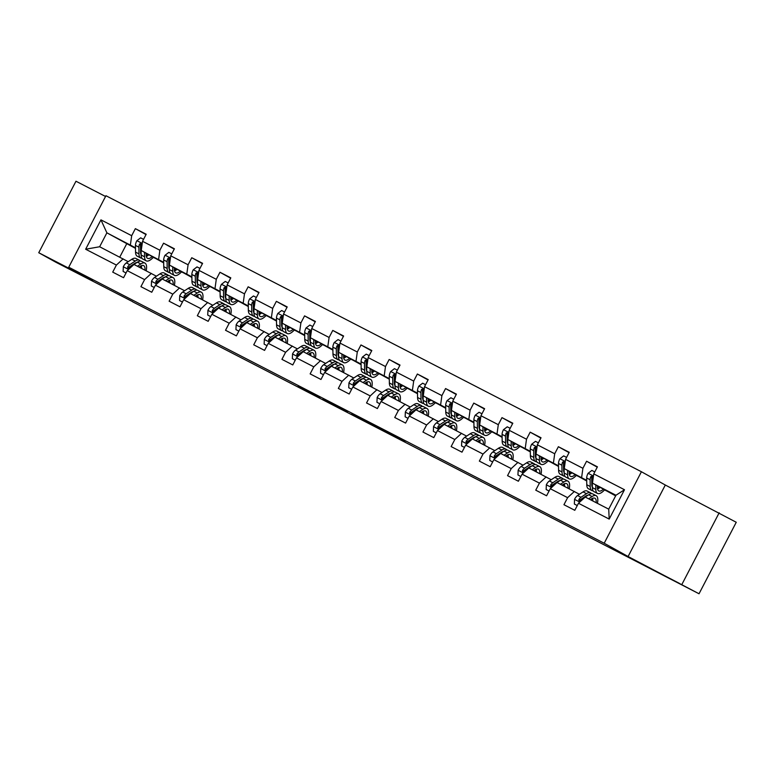 <?xml version="1.0" encoding="UTF-8"?>
<svg xmlns="http://www.w3.org/2000/svg" width="775" height="775" viewBox="0 0 775 775"><rect width="100%" height="100%" fill="white"/><g stroke="black" fill="none" stroke-linecap="round" stroke-linejoin="round"><path stroke-width="1.16" d="M320.085 397.284L298.288 386.057L320.085 397.284M655.427 570.952L679.365 583.352L655.427 570.952M59.21 263.616L83.148 276.016L59.21 263.616M405.122 441.295L378.229 427.257L405.151 441.237M628.089 556.518L699.031 593.766L736.25 522.273L665.308 485.024L641.419 471.743L604.2 543.236L628.089 556.518L665.308 485.024M105.555 196.482L75.969 181.234L38.75 252.727L92.622 280.492L68.733 267.22L604.2 543.236M38.75 252.727L55.819 262.212L132.709 301.707M699.031 593.766L132.651 301.814M347.655 411.506L323.049 398.815L347.655 411.506M351.86 413.647L387.432 432.508L351.86 413.647M641.419 471.743L105.942 195.726L68.733 267.22M597.254 467.17L586.578 461.241L582.907 468.294L565.556 459.352L569.228 452.3L558.378 446.71L554.706 453.762L537.356 444.811L541.028 437.759L530.178 432.169L526.506 439.222L509.146 430.27L512.817 423.218L501.977 417.628L498.306 424.681L480.946 415.739L484.617 408.687L473.777 403.097L470.105 410.149L452.745 401.198L456.417 394.146L445.567 388.556L441.895 395.608L424.545 386.667L428.217 379.614L417.367 374.015L413.695 381.077L396.345 372.126L400.016 365.073L389.166 359.484L385.495 366.536L368.144 357.585L371.816 350.532L360.966 344.943L357.294 351.995L339.944 343.054L343.616 336.001L332.766 330.412L329.094 337.464L311.734 328.513L315.406 321.46L304.565 315.871L300.894 322.923L283.534 313.982L287.205 306.929L276.365 301.33L272.693 308.392L255.333 299.441L259.005 292.388L248.155 286.798L244.483 293.851L227.133 284.9L230.805 277.847L219.955 272.257L216.283 279.31L198.933 270.368L202.604 263.316L191.754 257.726L188.083 264.779L170.733 255.827L174.404 248.775L163.554 243.185L159.882 250.238L142.532 241.296L146.204 234.244L135.354 228.644L131.682 235.697L100.944 219.858L85.657 249.23L99.646 246.75L128.214 261.679M586.578 461.241L597.428 466.831L593.757 473.883L624.485 489.732L609.198 519.095L578.47 503.256L574.798 510.308L563.948 504.719L567.62 497.666L550.26 488.715L546.588 495.777L535.748 490.178L539.419 483.125L522.059 474.184L518.388 481.236L507.547 475.647L511.219 468.594L493.859 459.643L490.188 466.695L479.347 461.106L483.009 454.053L465.659 445.112L461.987 452.164L451.137 446.574L454.809 439.522L437.458 430.571L433.787 437.623L422.937 432.033L426.608 424.981L409.258 416.03L405.587 423.092L394.737 417.493L398.408 410.44L381.058 401.498L377.386 408.551L366.536 402.961L370.208 395.909L352.848 386.957L349.176 394.01L338.336 388.42L342.007 381.368L324.647 372.426L320.976 379.479L310.136 373.889L313.807 366.837L296.447 357.885L292.776 364.938L281.926 359.348L285.597 352.296L268.247 343.344L264.575 350.397L253.725 344.807L257.397 337.755L240.047 328.813L236.375 335.866L225.525 330.276L229.197 323.223L211.846 314.272L208.175 321.325L197.325 315.735L200.996 308.683L183.646 299.741L179.974 306.793L169.124 301.204L172.796 294.142L155.436 285.2L151.764 292.252L140.924 286.663L144.596 279.61L127.236 270.659L123.564 277.712L112.724 272.122L116.395 265.069L85.657 249.23M586.723 480.975L564.258 468.594L586.714 480.374M591.771 483.183L592.323 483.493M598.872 487.126L599.763 487.63M599.714 487.669L598.804 487.194M592.323 483.862L591.771 483.571M579.438 494.266L557.022 482.505L550.26 488.715M581.618 477.545L582.907 468.294M564.258 468.594L565.556 459.352M567.62 497.666L574.372 491.457M558.513 466.434L536.058 454.063L558.513 465.833M563.561 468.642L564.113 468.952M570.662 472.595L571.562 473.089M571.514 473.128L570.603 472.663M564.123 469.321L563.57 469.04M551.238 479.735L528.821 467.974L522.059 474.184M553.418 463.004L554.706 453.762M536.058 454.063L537.356 444.811M539.419 483.125L546.172 476.916M530.313 451.893L507.858 439.522L530.313 451.302M535.36 454.111L535.913 454.412M542.461 458.054L543.362 458.558M543.314 458.597L542.403 458.122M535.922 454.789L535.37 454.499M523.038 465.194L500.611 453.433L493.859 459.643M525.208 448.463L526.506 439.222M507.858 439.522L509.146 430.27M511.219 468.594L517.971 462.384M502.113 437.362L479.657 424.981L502.103 436.761M507.16 439.57L507.712 439.88M514.261 443.513L515.162 444.017M515.113 444.056L514.193 443.591M507.722 440.248L507.17 439.968M500.253 453.666L499.768 453.404M494.838 450.662L472.411 438.892L465.659 445.112M497.007 433.932L498.306 424.681M479.657 424.981L480.946 415.739M483.009 454.053L489.771 447.843M473.912 422.821L451.457 410.45L473.903 422.23M478.96 425.039L479.512 425.339M486.061 428.982L486.962 429.476M486.913 429.524L485.993 429.05M479.522 425.707L478.969 425.427M472.052 439.134L471.568 438.863M466.627 436.122L444.211 424.361L437.458 430.571M468.807 419.391L470.105 410.149M451.457 410.45L452.745 401.198M454.809 439.522L461.571 433.302M445.712 408.289L423.257 395.909L445.702 407.689M450.759 410.498L451.312 410.808M457.86 414.441L458.752 414.945M458.703 414.983L457.793 414.509M451.312 411.176L450.759 410.886M443.852 424.593L443.368 424.332M438.427 421.581L416.01 409.82L409.258 416.03M440.607 404.86L441.895 395.608M423.257 395.909L424.545 386.667M426.608 424.981L433.361 418.771M417.512 393.748L395.047 381.377L417.502 393.148M422.559 395.957L423.111 396.267M429.66 399.91L430.551 400.404M430.503 400.442L429.592 399.978M423.111 396.635L422.559 396.354M415.652 410.062L415.168 409.791M410.227 407.049L387.81 395.289L381.058 401.498M412.407 390.319L413.695 381.077M395.047 381.377L396.345 372.126M398.408 410.44L405.16 404.23M389.312 379.207L366.846 366.837L389.302 378.617M394.359 381.426L394.911 381.726M401.46 385.369L402.351 385.873M402.302 385.911L401.392 385.437M394.911 382.104L394.359 381.813M382.027 392.508L359.61 380.748L352.848 386.957M384.206 375.778L385.495 366.536M366.846 366.837L368.144 357.585M370.208 395.909L376.96 389.699M361.102 364.676L338.646 352.296L361.102 364.076M366.149 366.885L366.701 367.195M373.25 370.828L374.151 371.332M374.102 371.37L373.192 370.905M366.711 367.563L366.158 367.282M353.826 377.977L331.409 366.207L324.647 372.426M356.006 361.247L357.294 351.995M338.646 352.296L339.944 343.054M342.007 381.368L348.76 375.158M332.901 350.135L310.446 337.764L332.892 349.544M337.948 352.354L338.501 352.654M345.049 356.297L345.95 356.791M345.902 356.839L344.991 356.364M338.51 353.022L337.958 352.741M325.626 363.436L303.199 351.676L296.447 357.885M327.796 346.706L329.094 337.464M310.446 337.764L311.734 328.513M313.807 366.837L320.559 360.617M304.701 335.604L282.245 323.223L304.691 335.003M309.748 337.813L310.3 338.123M316.849 341.756L317.75 342.259M317.702 342.298L316.781 341.823M310.31 338.491L309.758 338.2M302.841 351.908L302.357 351.647M297.426 348.895L274.999 337.135L268.247 343.344M299.596 332.175L300.894 322.923M282.245 323.223L283.534 313.982M285.597 352.296L292.359 346.086M276.501 321.063L254.045 308.692L276.491 320.463M281.548 323.272L282.1 323.582M288.649 327.224L289.55 327.718M289.501 327.757L288.581 327.292M282.11 323.95L281.558 323.669M274.641 337.377L274.156 337.106M269.216 334.364L246.799 322.603L240.047 328.813M271.395 317.634L272.693 308.392M254.045 308.692L255.333 299.441M257.397 337.755L264.159 331.545M248.3 306.522L225.845 294.151L248.291 305.931M253.347 308.741L253.9 309.041M260.448 312.683L261.34 313.187M261.291 313.226L260.381 312.751M253.9 309.409L253.347 309.128M246.44 322.836L245.956 322.565M241.015 319.823L218.598 308.062L211.846 314.272M243.195 303.093L244.483 293.851M225.845 294.151L227.133 284.9M229.197 323.223L235.949 317.014M220.1 291.991L197.635 279.61L220.09 291.39M225.147 294.2L225.699 294.51M232.248 298.142L233.139 298.646M233.091 298.685L232.18 298.22M225.699 294.878L225.147 294.587M218.24 308.295L217.756 308.033M212.815 305.292L190.398 293.522L183.646 299.741M214.995 288.562L216.283 279.31M197.635 279.61L198.933 270.368M200.996 308.683L207.748 302.473M191.9 277.45L169.434 265.079L191.89 276.859M196.947 279.668L197.499 279.969M204.048 283.611L204.939 284.105M204.891 284.154L203.98 283.679M197.499 280.337L196.947 280.056M184.615 290.751L162.198 278.99L155.436 285.2M186.794 274.021L188.083 264.779M169.434 265.079L170.733 255.827M172.796 294.142L179.548 287.932M163.69 262.909L141.234 250.538L163.69 262.318M168.737 265.127L169.289 265.438M175.838 269.07L176.739 269.574M176.69 269.613L175.78 269.138M169.299 265.806L168.747 265.515M156.414 276.21L133.988 264.449L127.236 270.659M158.594 259.489L159.882 250.238M141.234 250.538L142.532 241.296M144.596 279.61L151.348 273.401M135.489 248.378L106.882 232.829L135.48 247.777M140.537 250.587L141.089 250.897M147.638 254.539L148.538 255.033M148.49 255.072L147.579 254.607M141.098 251.265L140.546 250.984M130.384 244.948L131.682 235.697M99.646 246.75L106.882 232.829L100.944 219.858M116.395 265.069L123.148 258.86M681.961 584.282L719.181 512.788M126.683 243.834L119.767 257.116M578.47 503.256L585.222 497.046L608.724 509.156L615.96 495.244L592.458 483.135L615.641 495.874M604.558 489.926L606.176 490.749M576.358 475.385L577.976 476.218M548.158 460.844L549.766 461.677M519.957 446.313L521.565 447.146M491.757 431.772L493.365 432.605M463.557 417.241L465.165 418.064M435.347 402.7L436.964 403.533M407.146 388.159L408.764 388.992M378.946 373.627L380.564 374.461M350.746 359.087L352.354 359.92M322.545 344.555L324.153 345.379M294.345 330.014L295.953 330.847M266.145 315.473L267.753 316.307M237.935 300.942L239.553 301.775M209.734 286.401L211.352 287.234M181.534 271.87L183.152 272.693M153.334 257.329L154.942 258.162M609.198 519.095L608.724 509.156M615.96 495.244L624.485 489.732M592.458 483.135L593.757 473.883M147.86 254.297L148.819 254.791M148.713 254.878L147.792 254.374M146.02 234.583L135.354 228.644M174.22 249.114L163.554 243.185M176.913 269.419L175.993 268.906M176.061 268.838L177.02 269.332A13.834 4.96 117.3 0 1 174.53 270.998M202.43 263.655L191.754 257.726M205.113 283.96L204.193 283.447M204.261 283.379L205.22 283.863A13.834 4.96 117.3 0 1 202.73 285.529M230.63 278.186L219.955 272.257M233.314 298.491L232.393 297.988M232.461 297.91L233.42 298.404M258.831 292.727L248.155 286.798M261.524 313.032L260.603 312.519M260.662 312.451L261.621 312.945M287.031 307.268L276.365 301.33M289.724 327.573L288.804 327.06M288.872 326.982L289.821 327.476M315.231 321.799L304.565 315.871M317.924 342.104L317.004 341.591M317.072 341.523L318.021 342.017M343.432 336.34L332.766 330.412M346.125 356.645L345.204 356.132M345.272 356.064L346.231 356.548A13.834 4.96 117.3 0 1 343.742 358.215M371.632 350.872L360.966 344.943M374.325 371.177L373.405 370.673M373.472 370.595L374.432 371.089M399.842 365.412L389.166 359.484M402.525 385.718L401.605 385.204M401.673 385.136L402.632 385.63M428.042 379.953L417.367 374.015M430.726 400.258L429.805 399.745M429.873 399.668L430.832 400.162A13.834 4.96 117.3 0 1 428.343 401.828M456.243 394.485L445.567 388.556M458.936 414.79L458.015 414.276M458.073 414.208L459.032 414.702M484.443 409.026L473.777 403.097M487.136 429.331L486.216 428.817M486.283 428.749L487.233 429.234M512.643 423.557L501.977 417.628M515.336 443.862L514.416 443.358M514.484 443.281L515.433 443.775M540.843 438.098L530.178 432.169M543.537 458.403L542.616 457.889M542.684 457.822L543.643 458.316M569.044 452.639L558.378 446.71M571.737 472.944L570.817 472.43M570.884 472.353L571.843 472.847A13.834 4.96 117.3 0 1 569.354 474.513M599.937 487.475L599.017 486.962M599.085 486.894L600.044 487.388M327.157 400.956L345.185 410.653L327.176 400.927M364.831 420.447L355.008 415.361L364.88 420.36M143.549 239.33L140.633 237.828L136.817 240.763A5.774 2.073 117.3 0 0 135.451 245.394L135.547 252.127A16.662 5.968 117.3 0 0 137.204 256.176L140.643 257.949A16.662 5.968 117.3 0 0 141.883 258.191M144.518 252.369L144.586 256.787A16.662 5.968 117.3 0 0 146.243 260.836A16.662 5.968 117.3 0 0 153.373 257.29M146.136 253.27L146.165 254.956A13.834 4.96 117.3 0 0 147.541 258.317A13.834 4.96 117.3 0 0 152.181 256.622M146.243 260.836L142.813 259.063A16.662 5.968 -62.7 0 1 141.147 255.014L141.06 248.291A5.774 2.073 -62.7 0 1 141.748 245.142L141.215 243.398L139.578 244.028A5.774 2.073 117.3 0 0 138.89 247.167L138.977 253.9A16.662 5.968 117.3 0 0 140.643 257.949M146.233 255.905A16.662 5.968 117.3 0 0 147.909 254.248M146.737 253.599A13.834 4.96 -62.7 0 1 146.155 254.093M141.147 254.655A13.834 4.96 -62.7 0 1 140.556 252.069L140.469 245.336A2.945 1.056 -62.7 0 1 140.556 244.571L139.578 244.028M146.33 256.457A13.834 4.96 117.3 0 0 148.839 254.772M139.093 267.084L140.246 266.319A13.834 4.96 -62.7 0 1 143.627 265.602A13.834 4.96 -62.7 0 1 144.964 270.107M137.427 266.222L140.856 263.955A16.662 5.968 -62.7 0 1 144.925 263.093A16.662 5.968 -62.7 0 1 146.204 270.746M126.044 272.955L123.128 271.444L123.332 266.648A5.774 2.073 -62.7 0 1 126.325 262.919L131.818 259.296A16.662 5.968 -62.7 0 1 135.887 258.433L139.316 260.197A16.662 5.968 117.3 0 0 135.247 261.059L129.764 264.692A5.774 2.073 117.3 0 0 127.604 267.017L128.127 268.751L129.774 268.14A5.774 2.073 -62.7 0 1 131.934 265.806L137.417 262.183A16.662 5.968 -62.7 0 1 141.486 261.32L144.925 263.093M123.128 271.444L126.034 272.984M141.525 268.334A13.834 4.96 117.3 0 0 141.408 265.689M140.604 267.859A16.662 5.968 117.3 0 0 140.895 265.932M140.236 261.068A16.662 5.968 117.3 0 0 139.316 260.197M127.604 267.017L128.592 267.569A2.945 1.056 -62.7 0 1 129.154 267.065L134.647 263.432A13.834 4.96 -62.7 0 1 136.913 262.522M171.75 253.871L168.834 252.359L165.017 255.295A5.774 2.073 117.3 0 0 163.651 259.935L163.748 266.668A16.662 5.968 117.3 0 0 165.404 270.707L168.843 272.48A16.662 5.968 117.3 0 0 170.093 272.732M172.728 266.9L172.786 271.327A16.662 5.968 117.3 0 0 174.453 275.367A16.662 5.968 117.3 0 0 181.573 271.822M174.346 267.801L174.365 269.497A13.834 4.96 117.3 0 0 175.741 272.848A13.834 4.96 117.3 0 0 180.381 271.163M174.453 275.367L171.013 273.604A16.662 5.968 -62.7 0 1 169.347 269.555L169.26 262.822A5.774 2.073 -62.7 0 1 169.948 259.683L169.425 257.939L167.778 258.559A5.774 2.073 117.3 0 0 167.09 261.708L167.177 268.431A16.662 5.968 117.3 0 0 168.843 272.48M174.433 270.446A16.662 5.968 117.3 0 0 176.109 268.789M174.937 268.131A13.834 4.96 -62.7 0 1 174.356 268.634M169.347 269.196A13.834 4.96 -62.7 0 1 168.766 266.61L168.669 259.877A2.945 1.056 -62.7 0 1 168.766 259.112L167.778 258.559M199.95 268.402L197.034 266.9L193.217 269.836A5.774 2.073 117.3 0 0 191.851 274.476L191.948 281.199A16.662 5.968 117.3 0 0 193.614 285.248L197.044 287.021A16.662 5.968 117.3 0 0 198.293 287.263M200.928 281.441L200.987 285.859A16.662 5.968 117.3 0 0 202.653 289.908A16.662 5.968 117.3 0 0 209.773 286.363M202.546 282.342L202.566 284.028A13.834 4.96 117.3 0 0 203.951 287.389A13.834 4.96 117.3 0 0 208.582 285.694M202.653 289.908L199.214 288.135A16.662 5.968 -62.7 0 1 197.547 284.096L197.46 277.363A5.774 2.073 -62.7 0 1 198.148 274.214L197.625 272.471L195.978 273.1A5.774 2.073 117.3 0 0 195.29 276.239L195.387 282.972A16.662 5.968 117.3 0 0 197.044 287.021M202.633 284.977A16.662 5.968 117.3 0 0 204.309 283.321M203.137 282.672A13.834 4.96 -62.7 0 1 202.556 283.166M197.547 283.728A13.834 4.96 -62.7 0 1 196.966 281.141L196.869 274.418A2.945 1.056 -62.7 0 1 196.966 273.643L195.978 273.1M167.303 281.616L168.446 280.86A13.834 4.96 -62.7 0 1 171.827 280.143A13.834 4.96 -62.7 0 1 173.164 284.638M165.627 280.753L169.057 278.487A16.662 5.968 -62.7 0 1 173.125 277.624A16.662 5.968 -62.7 0 1 174.414 285.287M154.244 287.486L151.328 285.985L151.532 281.189A5.774 2.073 -62.7 0 1 154.535 277.46L160.018 273.827A16.662 5.968 -62.7 0 1 164.087 272.965L167.516 274.738A16.662 5.968 117.3 0 0 163.447 275.6L157.964 279.233A5.774 2.073 117.3 0 0 155.814 281.558L156.182 283.214L157.984 282.672A5.774 2.073 -62.7 0 1 160.134 280.347L165.618 276.714A16.662 5.968 -62.7 0 1 169.686 275.852L173.125 277.624M151.328 285.985L154.235 287.515M169.725 282.875A13.834 4.96 117.3 0 0 169.609 280.23M168.805 282.4A16.662 5.968 117.3 0 0 169.095 280.472M168.446 275.609A16.662 5.968 117.3 0 0 167.516 274.738M155.814 281.558L156.792 282.1A2.945 1.056 -62.7 0 1 157.364 281.596L162.847 277.973A13.834 4.96 -62.7 0 1 165.114 277.053M195.503 296.157L196.647 295.391A13.834 4.96 -62.7 0 1 200.028 294.684A13.834 4.96 -62.7 0 1 201.364 299.179M193.828 295.294L197.257 293.028A16.662 5.968 -62.7 0 1 201.326 292.165A16.662 5.968 -62.7 0 1 202.614 299.818M182.454 302.027L179.538 300.526L179.742 295.73A5.774 2.073 -62.7 0 1 182.735 291.991L188.218 288.368A16.662 5.968 -62.7 0 1 192.287 287.506L195.717 289.278A16.662 5.968 117.3 0 0 191.657 290.141L186.165 293.764A5.774 2.073 117.3 0 0 184.014 296.098L184.382 297.755L186.184 297.213A5.774 2.073 -62.7 0 1 188.335 294.887L193.828 291.255A16.662 5.968 -62.7 0 1 197.887 290.392L201.326 292.165M179.538 300.526L182.435 302.056M197.925 297.406A13.834 4.96 117.3 0 0 197.809 294.771M197.005 296.932A16.662 5.968 117.3 0 0 197.305 295.004M196.647 290.15A16.662 5.968 117.3 0 0 195.717 289.278M184.014 296.098L184.993 296.641A2.945 1.056 -62.7 0 1 185.564 296.137L191.047 292.504A13.834 4.96 -62.7 0 1 193.314 291.594M228.15 282.943L225.234 281.441L221.417 284.367A5.774 2.073 117.3 0 0 220.061 289.007L220.148 295.74A16.662 5.968 117.3 0 0 221.815 299.789L225.244 301.552A16.662 5.968 117.3 0 0 226.494 301.804M229.129 295.982L229.187 300.4A16.662 5.968 117.3 0 0 230.853 304.449A16.662 5.968 117.3 0 0 237.983 300.894M230.747 296.873L230.766 298.569A13.834 4.96 117.3 0 0 232.151 301.93A13.834 4.96 117.3 0 0 236.792 300.235M230.853 304.449L227.414 302.676A16.662 5.968 -62.7 0 1 225.757 298.627L225.661 291.894A5.774 2.073 -62.7 0 1 226.348 288.755L225.825 287.012L224.178 287.641A5.774 2.073 117.3 0 0 223.491 290.78L223.588 297.513A16.662 5.968 117.3 0 0 225.244 301.552M230.834 299.518A16.662 5.968 117.3 0 0 232.51 297.862M231.338 297.203A13.834 4.96 -62.7 0 1 230.756 297.707M225.748 298.268A13.834 4.96 -62.7 0 1 225.167 295.682L225.07 288.949A2.945 1.056 -62.7 0 1 225.167 288.184L224.178 287.641M230.931 300.07A13.834 4.96 117.3 0 0 233.449 298.375M256.36 297.474L253.444 295.972L249.618 298.908A5.774 2.073 117.3 0 0 248.262 303.548L248.349 310.281A16.662 5.968 117.3 0 0 250.015 314.321L253.444 316.093A16.662 5.968 117.3 0 0 254.694 316.336M257.329 310.513L257.387 314.931A16.662 5.968 117.3 0 0 259.053 318.98A16.662 5.968 117.3 0 0 266.183 315.435M258.947 311.414L258.966 313.11A13.834 4.96 117.3 0 0 260.352 316.462A13.834 4.96 117.3 0 0 264.992 314.776M259.053 318.98L255.614 317.207A16.662 5.968 -62.7 0 1 253.958 313.168L253.861 306.435A5.774 2.073 -62.7 0 1 254.558 303.296L254.026 301.543L252.388 302.173A5.774 2.073 117.3 0 0 251.691 305.321L251.788 312.044A16.662 5.968 117.3 0 0 253.444 316.093M259.034 314.059A16.662 5.968 117.3 0 0 260.71 312.393M259.538 311.744A13.834 4.96 -62.7 0 1 258.957 312.248M253.948 312.809A13.834 4.96 -62.7 0 1 253.367 310.213L253.27 303.49A2.945 1.056 -62.7 0 1 253.367 302.725L252.388 302.173M259.131 314.611A13.834 4.96 117.3 0 0 261.65 312.916M284.561 312.015L281.645 310.513L277.818 313.449A5.774 2.073 117.3 0 0 276.462 318.079L276.549 324.812A16.662 5.968 117.3 0 0 278.215 328.862L281.654 330.634A16.662 5.968 117.3 0 0 282.894 330.877M285.529 325.054L285.588 329.472A16.662 5.968 117.3 0 0 287.254 333.521A16.662 5.968 117.3 0 0 294.384 329.976M287.147 325.955L287.176 327.641A13.834 4.96 117.3 0 0 288.552 331.002A13.834 4.96 117.3 0 0 293.192 329.307M287.254 333.521L283.824 331.748A16.662 5.968 -62.7 0 1 282.158 327.699L282.061 320.976A5.774 2.073 -62.7 0 1 282.759 317.827L282.226 316.084L280.589 316.713A5.774 2.073 117.3 0 0 279.891 319.852L279.988 326.585A16.662 5.968 117.3 0 0 281.654 330.634M287.234 328.59A16.662 5.968 117.3 0 0 288.92 326.934M287.738 326.285A13.834 4.96 -62.7 0 1 287.157 326.779M282.148 327.341A13.834 4.96 -62.7 0 1 281.567 324.754L281.47 318.021A2.945 1.056 -62.7 0 1 281.567 317.256L280.589 316.713M287.341 329.142A13.834 4.96 117.3 0 0 289.85 327.457M223.704 310.698L224.857 309.932A13.834 4.96 -62.7 0 1 228.228 309.215A13.834 4.96 -62.7 0 1 229.565 313.72M222.028 309.835L225.457 307.559A16.662 5.968 -62.7 0 1 229.526 306.697A16.662 5.968 -62.7 0 1 230.814 314.359M210.655 316.558L207.739 315.057L207.942 310.262A5.774 2.073 -62.7 0 1 210.936 306.532L216.419 302.899A16.662 5.968 -62.7 0 1 220.487 302.037L223.927 303.81A16.662 5.968 117.3 0 0 219.858 304.672L214.365 308.305A5.774 2.073 117.3 0 0 212.214 310.63L212.583 312.286L214.384 311.753A5.774 2.073 -62.7 0 1 216.535 309.419L222.028 305.796A16.662 5.968 -62.7 0 1 226.087 304.933L229.526 306.697M207.739 315.057L210.635 316.588M226.126 311.947A13.834 4.96 117.3 0 0 226.009 309.302M225.205 311.472A16.662 5.968 117.3 0 0 225.506 309.545M224.847 304.682A16.662 5.968 117.3 0 0 223.927 303.81M212.214 310.63L213.193 311.182A2.945 1.056 -62.7 0 1 213.764 310.678L219.248 307.045A13.834 4.96 -62.7 0 1 221.514 306.125M251.904 325.229L253.057 324.473A13.834 4.96 -62.7 0 1 256.428 323.756A13.834 4.96 -62.7 0 1 257.765 328.251M250.228 324.367L253.657 322.1A16.662 5.968 -62.7 0 1 257.726 321.238A16.662 5.968 -62.7 0 1 259.015 328.9M235.939 329.598L238.836 331.128L235.939 329.598L236.142 324.802A5.774 2.073 -62.7 0 1 239.136 321.073L244.619 317.44A16.662 5.968 -62.7 0 1 248.688 316.578L252.127 318.351A16.662 5.968 117.3 0 0 248.058 319.213L242.575 322.836A5.774 2.073 117.3 0 0 240.415 325.171L240.783 326.827L242.585 326.285A5.774 2.073 -62.7 0 1 244.745 323.96L250.228 320.327A16.662 5.968 -62.7 0 1 254.297 319.465L257.726 321.238M254.336 326.478A13.834 4.96 117.3 0 0 254.21 323.843M253.406 326.004A16.662 5.968 117.3 0 0 253.706 324.086M253.047 319.222A16.662 5.968 117.3 0 0 252.127 318.351M240.415 325.171L241.393 325.713A2.945 1.056 -62.7 0 1 241.965 325.209L247.448 321.577A13.834 4.96 -62.7 0 1 249.715 320.666M280.104 339.77L281.257 339.004A13.834 4.96 -62.7 0 1 284.628 338.287A13.834 4.96 -62.7 0 1 285.965 342.792M278.428 338.907L281.868 336.641A16.662 5.968 -62.7 0 1 285.927 335.778A16.662 5.968 -62.7 0 1 287.215 343.432M264.139 344.129L267.046 345.669L264.139 344.129L264.343 339.334A5.774 2.073 -62.7 0 1 267.336 335.604L272.819 331.981A16.662 5.968 -62.7 0 1 276.888 331.119L280.327 332.882A16.662 5.968 117.3 0 0 276.258 333.744L270.775 337.377A5.774 2.073 117.3 0 0 268.615 339.702L268.983 341.358L270.785 340.826A5.774 2.073 -62.7 0 1 272.945 338.491L278.428 334.868A16.662 5.968 -62.7 0 1 282.497 334.006L285.927 335.778M282.536 341.019A13.834 4.96 117.3 0 0 282.41 338.375M281.616 340.545A16.662 5.968 117.3 0 0 281.906 338.617M281.248 333.754A16.662 5.968 117.3 0 0 280.327 332.882M268.615 339.702L269.603 340.254A2.945 1.056 -62.7 0 1 270.165 339.75L275.648 336.118A13.834 4.96 -62.7 0 1 277.915 335.207M312.761 326.556L309.845 325.045L306.028 327.98A5.774 2.073 117.3 0 0 304.662 332.62L304.759 339.353A16.662 5.968 117.3 0 0 306.416 343.393L309.855 345.166A16.662 5.968 117.3 0 0 311.095 345.418M313.73 339.586L313.798 344.013A16.662 5.968 117.3 0 0 315.454 348.052A16.662 5.968 117.3 0 0 322.584 344.507M315.347 340.487L315.377 342.182A13.834 4.96 117.3 0 0 316.752 345.543A13.834 4.96 117.3 0 0 321.392 343.848M315.454 348.052L312.025 346.289A16.662 5.968 -62.7 0 1 310.358 342.24L310.262 335.507A5.774 2.073 -62.7 0 1 310.959 332.368L310.426 330.625L308.789 331.245A5.774 2.073 117.3 0 0 308.101 334.393L308.188 341.126A16.662 5.968 117.3 0 0 309.855 345.166M315.435 343.131A16.662 5.968 117.3 0 0 317.12 341.475M315.948 340.816A13.834 4.96 -62.7 0 1 315.357 341.32M310.358 341.882A13.834 4.96 -62.7 0 1 309.767 339.295L309.68 332.562A2.945 1.056 -62.7 0 1 309.767 331.797L308.789 331.245M315.541 343.683A13.834 4.96 117.3 0 0 318.05 341.988M308.305 354.301L309.457 353.545A13.834 4.96 -62.7 0 1 312.838 352.828A13.834 4.96 -62.7 0 1 314.166 357.323M306.638 353.439L310.068 351.172A16.662 5.968 -62.7 0 1 314.127 350.31A16.662 5.968 -62.7 0 1 315.415 357.972M295.256 360.172L292.34 358.67L292.543 353.875A5.774 2.073 -62.7 0 1 295.537 350.145L301.029 346.512A16.662 5.968 -62.7 0 1 305.088 345.65L308.528 347.423A16.662 5.968 117.3 0 0 304.459 348.285L298.976 351.918A5.774 2.073 117.3 0 0 296.815 354.243L297.193 355.899L298.985 355.357A5.774 2.073 -62.7 0 1 301.146 353.032L306.629 349.399A16.662 5.968 -62.7 0 1 310.698 348.537L314.127 350.31M292.34 358.67L295.246 360.201M310.736 355.56A13.834 4.96 117.3 0 0 310.61 352.916M309.816 355.086A16.662 5.968 117.3 0 0 310.107 353.158M309.448 348.295A16.662 5.968 117.3 0 0 308.528 347.423M296.815 354.243L297.803 354.785A2.945 1.056 -62.7 0 1 298.365 354.282L303.858 350.658A13.834 4.96 -62.7 0 1 306.115 349.738M340.961 341.087L338.045 339.586L334.228 342.521A5.774 2.073 117.3 0 0 332.863 347.161L332.959 353.884A16.662 5.968 117.3 0 0 334.616 357.934L338.055 359.707A16.662 5.968 117.3 0 0 339.295 359.949M341.93 354.127L341.998 358.544A16.662 5.968 117.3 0 0 343.654 362.593A16.662 5.968 117.3 0 0 350.784 359.048M343.548 355.028L343.577 356.713A13.834 4.96 117.3 0 0 344.952 360.075A13.834 4.96 117.3 0 0 349.593 358.379M343.654 362.593L340.225 360.821A16.662 5.968 -62.7 0 1 338.559 356.781L338.472 350.048A5.774 2.073 -62.7 0 1 339.159 346.9L338.627 345.156L336.989 345.786A5.774 2.073 117.3 0 0 336.302 348.924L336.389 355.657A16.662 5.968 117.3 0 0 338.055 359.707M343.645 357.662A16.662 5.968 117.3 0 0 345.321 356.006M344.148 355.357A13.834 4.96 -62.7 0 1 343.567 355.851M338.559 356.413A13.834 4.96 -62.7 0 1 337.968 353.826L337.881 347.103A2.945 1.056 -62.7 0 1 337.968 346.328L336.989 345.786M336.505 368.842L337.658 368.086A13.834 4.96 -62.7 0 1 341.039 367.369A13.834 4.96 -62.7 0 1 342.376 371.864M334.839 367.98L338.268 365.713A16.662 5.968 -62.7 0 1 342.337 364.851A16.662 5.968 -62.7 0 1 343.616 372.504M323.456 374.713L320.54 373.211L320.743 368.416A5.774 2.073 -62.7 0 1 323.737 364.676L329.23 361.053A16.662 5.968 -62.7 0 1 333.298 360.191L336.728 361.964A16.662 5.968 117.3 0 0 332.659 362.826L327.176 366.449A5.774 2.073 117.3 0 0 325.016 368.784L325.393 370.44L327.186 369.898A5.774 2.073 -62.7 0 1 329.346 367.573L334.829 363.94A16.662 5.968 -62.7 0 1 338.898 363.078L342.337 364.851M320.54 373.211L323.446 374.742M338.937 370.092A13.834 4.96 117.3 0 0 338.82 367.457M338.016 369.617A16.662 5.968 117.3 0 0 338.307 367.689M337.648 362.836A16.662 5.968 117.3 0 0 336.728 361.964M325.016 368.784L326.004 369.326A2.945 1.056 -62.7 0 1 326.566 368.823L332.058 365.19A13.834 4.96 -62.7 0 1 334.325 364.279M369.162 355.628L366.246 354.127L362.429 357.052A5.774 2.073 117.3 0 0 361.063 361.692L361.16 368.425A16.662 5.968 117.3 0 0 362.816 372.475L366.255 374.238A16.662 5.968 117.3 0 0 367.505 374.49M370.14 368.668L370.198 373.085A16.662 5.968 117.3 0 0 371.864 377.134A16.662 5.968 117.3 0 0 378.985 373.579M371.758 369.559L371.777 371.254A13.834 4.96 117.3 0 0 373.153 374.616A13.834 4.96 117.3 0 0 377.793 372.92M371.864 377.134L368.425 375.362A16.662 5.968 -62.7 0 1 366.759 371.312L366.672 364.579A5.774 2.073 -62.7 0 1 367.36 361.441L366.837 359.697L365.19 360.327A5.774 2.073 117.3 0 0 364.502 363.465L364.589 370.198A16.662 5.968 117.3 0 0 366.255 374.238M371.845 372.203A16.662 5.968 117.3 0 0 373.521 370.547M372.349 369.888A13.834 4.96 -62.7 0 1 371.767 370.392M366.759 370.954A13.834 4.96 -62.7 0 1 366.178 368.367L366.081 361.634A2.945 1.056 -62.7 0 1 366.178 360.869L365.19 360.327M371.942 372.756A13.834 4.96 117.3 0 0 374.461 371.06M364.715 383.383L365.858 382.618A13.834 4.96 -62.7 0 1 369.239 381.901A13.834 4.96 -62.7 0 1 370.576 386.405M363.039 382.521L366.468 380.244A16.662 5.968 -62.7 0 1 370.537 379.382A16.662 5.968 -62.7 0 1 371.826 387.045M351.656 389.244L348.74 387.742L348.944 382.947A5.774 2.073 -62.7 0 1 351.947 379.217L357.43 375.584A16.662 5.968 -62.7 0 1 361.499 374.722L364.928 376.495A16.662 5.968 117.3 0 0 360.859 377.357L355.376 380.99A5.774 2.073 117.3 0 0 353.226 383.315L353.594 384.972L355.396 384.439A5.774 2.073 -62.7 0 1 357.546 382.104L363.029 378.481A16.662 5.968 -62.7 0 1 367.098 377.619L370.537 379.382M348.74 387.742L351.647 389.273M367.137 384.632A13.834 4.96 117.3 0 0 367.021 381.988M366.217 384.158A16.662 5.968 117.3 0 0 366.507 382.23M365.858 377.367A16.662 5.968 117.3 0 0 364.928 376.495M353.226 383.315L354.204 383.867A2.945 1.056 -62.7 0 1 354.776 383.363L360.259 379.731A13.834 4.96 -62.7 0 1 362.526 378.81M397.362 370.159L394.446 368.658L390.629 371.593A5.774 2.073 117.3 0 0 389.263 376.233L389.36 382.966A16.662 5.968 117.3 0 0 391.026 387.006L394.456 388.779A16.662 5.968 117.3 0 0 395.705 389.021M398.34 383.199L398.398 387.626A16.662 5.968 117.3 0 0 400.065 391.666A16.662 5.968 117.3 0 0 407.185 388.12M399.958 384.1L399.978 385.795A13.834 4.96 117.3 0 0 401.363 389.147A13.834 4.96 117.3 0 0 405.993 387.461M400.065 391.666L396.626 389.893A16.662 5.968 -62.7 0 1 394.959 385.853L394.872 379.12A5.774 2.073 -62.7 0 1 395.56 375.982L395.037 374.228L393.39 374.858A5.774 2.073 117.3 0 0 392.702 378.006L392.799 384.729A16.662 5.968 117.3 0 0 394.456 388.779M400.045 386.744A16.662 5.968 117.3 0 0 401.721 385.078M400.549 384.429A13.834 4.96 -62.7 0 1 399.968 384.933M394.959 385.495A13.834 4.96 -62.7 0 1 394.378 382.898L394.281 376.175A2.945 1.056 -62.7 0 1 394.378 375.41L393.39 374.858M400.142 387.297A13.834 4.96 117.3 0 0 402.661 385.601M392.915 397.914L394.058 397.158A13.834 4.96 -62.7 0 1 397.439 396.442A13.834 4.96 -62.7 0 1 398.776 400.937M391.239 397.052L394.669 394.785A16.662 5.968 -62.7 0 1 398.738 393.923A16.662 5.968 -62.7 0 1 400.026 401.586M379.866 403.785L376.95 402.283L377.154 397.488A5.774 2.073 -62.7 0 1 380.147 393.758L385.63 390.125A16.662 5.968 -62.7 0 1 389.699 389.263L393.128 391.036A16.662 5.968 117.3 0 0 389.069 391.898L383.577 395.521A5.774 2.073 117.3 0 0 381.426 397.856L381.794 399.512L383.596 398.97A5.774 2.073 -62.7 0 1 385.747 396.645L391.239 393.012A16.662 5.968 -62.7 0 1 395.298 392.15L398.738 393.923M376.95 402.283L379.847 403.814M395.337 399.164A13.834 4.96 117.3 0 0 395.221 396.529M394.417 398.689A16.662 5.968 117.3 0 0 394.717 396.771M394.058 391.908A16.662 5.968 117.3 0 0 393.128 391.036M381.426 397.856L382.404 398.398A2.945 1.056 -62.7 0 1 382.976 397.895L388.459 394.272A13.834 4.96 -62.7 0 1 390.726 393.351M425.562 384.7L422.646 383.199L418.829 386.134A5.774 2.073 117.3 0 0 417.473 390.765L417.56 397.498A16.662 5.968 117.3 0 0 419.227 401.547L422.656 403.32A16.662 5.968 117.3 0 0 423.906 403.562M426.541 397.74L426.599 402.157A16.662 5.968 117.3 0 0 428.265 406.207A16.662 5.968 117.3 0 0 435.395 402.661M428.158 398.641L428.178 400.326A13.834 4.96 117.3 0 0 429.563 403.688A13.834 4.96 117.3 0 0 434.203 401.993M428.265 406.207L424.826 404.434A16.662 5.968 -62.7 0 1 423.169 400.384L423.073 393.661A5.774 2.073 -62.7 0 1 423.76 390.513L423.237 388.769L421.59 389.399A5.774 2.073 117.3 0 0 420.903 392.537L420.999 399.27A16.662 5.968 117.3 0 0 422.656 403.32M428.246 401.276A16.662 5.968 117.3 0 0 429.922 399.619M428.749 398.97A13.834 4.96 -62.7 0 1 428.168 399.464M423.16 400.026A13.834 4.96 -62.7 0 1 422.578 397.439L422.482 390.707A2.945 1.056 -62.7 0 1 422.578 389.941L421.59 389.399M421.116 412.455L422.268 411.69A13.834 4.96 -62.7 0 1 425.64 410.973A13.834 4.96 -62.7 0 1 426.977 415.478M419.44 411.593L422.869 409.326A16.662 5.968 -62.7 0 1 426.938 408.464A16.662 5.968 -62.7 0 1 428.226 416.117M408.067 418.326L405.151 416.824L405.354 412.019A5.774 2.073 -62.7 0 1 408.347 408.289L413.831 404.666A16.662 5.968 -62.7 0 1 417.899 403.804L421.338 405.567A16.662 5.968 117.3 0 0 417.27 406.429L411.777 410.062A5.774 2.073 117.3 0 0 409.626 412.387L409.994 414.053L411.796 413.511A5.774 2.073 -62.7 0 1 413.947 411.176L419.44 407.553A16.662 5.968 -62.7 0 1 423.499 406.691L426.938 408.464M405.151 416.824L408.047 418.355M423.547 413.705A13.834 4.96 117.3 0 0 423.421 411.06M422.617 413.23A16.662 5.968 117.3 0 0 422.918 411.302M422.259 406.439A16.662 5.968 117.3 0 0 421.338 405.567M409.626 412.387L410.605 412.939A2.945 1.056 -62.7 0 1 411.176 412.436L416.659 408.803A13.834 4.96 -62.7 0 1 418.926 407.892M453.772 399.241L450.856 397.74L447.03 400.665A5.774 2.073 117.3 0 0 445.673 405.306L445.761 412.038A16.662 5.968 117.3 0 0 447.427 416.078L450.856 417.851A16.662 5.968 117.3 0 0 452.106 418.103M454.741 412.271L454.799 416.698A16.662 5.968 117.3 0 0 456.465 420.738A16.662 5.968 117.3 0 0 463.595 417.192M456.359 413.172L456.378 414.867A13.834 4.96 117.3 0 0 457.763 418.229A13.834 4.96 117.3 0 0 462.404 416.533M456.465 420.738L453.026 418.975A16.662 5.968 -62.7 0 1 451.37 414.925L451.273 408.192A5.774 2.073 -62.7 0 1 451.97 405.054L451.438 403.31L449.8 403.93A5.774 2.073 117.3 0 0 449.103 407.078L449.2 413.811A16.662 5.968 117.3 0 0 450.856 417.851M456.446 415.817A16.662 5.968 117.3 0 0 458.122 414.16M456.95 413.501A13.834 4.96 -62.7 0 1 456.368 414.005M451.36 414.567A13.834 4.96 -62.7 0 1 450.779 411.98L450.682 405.248A2.945 1.056 -62.7 0 1 450.779 404.482L449.8 403.93M456.543 416.369A13.834 4.96 117.3 0 0 459.062 414.673M449.316 426.986L450.469 426.231A13.834 4.96 -62.7 0 1 453.84 425.514A13.834 4.96 -62.7 0 1 455.177 430.009M447.64 426.124L451.069 423.857A16.662 5.968 -62.7 0 1 455.138 422.995A16.662 5.968 -62.7 0 1 456.427 430.658M436.267 432.857L433.351 431.355L433.554 426.56A5.774 2.073 -62.7 0 1 436.548 422.83L442.031 419.198A16.662 5.968 -62.7 0 1 446.1 418.335L449.539 420.108A16.662 5.968 117.3 0 0 445.47 420.97L439.987 424.603A5.774 2.073 117.3 0 0 437.827 426.928L438.195 428.585L439.997 428.042A5.774 2.073 -62.7 0 1 442.157 425.717L447.64 422.084A16.662 5.968 -62.7 0 1 451.709 421.222L455.138 422.995M433.351 431.355L436.248 432.886M451.748 428.246A13.834 4.96 117.3 0 0 451.622 425.601M450.817 427.771A16.662 5.968 117.3 0 0 451.118 425.843M450.459 420.98A16.662 5.968 117.3 0 0 449.539 420.108M437.827 426.928L438.805 427.471A2.945 1.056 -62.7 0 1 439.377 426.967L444.86 423.344A13.834 4.96 -62.7 0 1 447.127 422.423M481.972 413.772L479.057 412.271L475.23 415.206A5.774 2.073 117.3 0 0 473.874 419.847L473.961 426.57A16.662 5.968 117.3 0 0 475.627 430.619L479.066 432.392A16.662 5.968 117.3 0 0 480.306 432.634M482.941 426.812L482.999 431.229A16.662 5.968 117.3 0 0 484.666 435.279A16.662 5.968 117.3 0 0 491.796 431.733M484.559 427.713L484.588 429.398A13.834 4.96 117.3 0 0 485.964 432.76A13.834 4.96 117.3 0 0 490.604 431.065M484.666 435.279L481.236 433.506A16.662 5.968 -62.7 0 1 479.57 429.466L479.473 422.733A5.774 2.073 -62.7 0 1 480.171 419.585L479.638 417.841L478.001 418.471A5.774 2.073 117.3 0 0 477.303 421.61L477.4 428.343A16.662 5.968 117.3 0 0 479.066 432.392M484.646 430.348A16.662 5.968 117.3 0 0 486.332 428.691M485.15 428.042A13.834 4.96 -62.7 0 1 484.569 428.536M479.56 429.098A13.834 4.96 -62.7 0 1 478.979 426.512L478.882 419.788A2.945 1.056 -62.7 0 1 478.979 419.013L478.001 418.471M484.753 430.9A13.834 4.96 117.3 0 0 487.262 429.214M477.516 441.527L478.669 440.772A13.834 4.96 -62.7 0 1 482.04 440.055A13.834 4.96 -62.7 0 1 483.377 444.55M475.84 440.665L479.279 438.398A16.662 5.968 -62.7 0 1 483.338 437.536A16.662 5.968 -62.7 0 1 484.627 445.189M461.551 445.896L464.457 447.427L461.551 445.896L461.755 441.101A5.774 2.073 -62.7 0 1 464.748 437.362L470.231 433.738A16.662 5.968 -62.7 0 1 474.3 432.876L477.739 434.649A16.662 5.968 117.3 0 0 473.67 435.511L468.187 439.134A5.774 2.073 117.3 0 0 466.027 441.469L466.395 443.126L468.197 442.583A5.774 2.073 -62.7 0 1 470.357 440.258L475.84 436.625A16.662 5.968 -62.7 0 1 479.909 435.763L483.338 437.536M479.948 442.777A13.834 4.96 117.3 0 0 479.822 440.142M479.028 442.302A16.662 5.968 117.3 0 0 479.318 440.374M478.659 435.521A16.662 5.968 117.3 0 0 477.739 434.649M466.027 441.469L467.015 442.012A2.945 1.056 -62.7 0 1 467.577 441.508L473.06 437.875A13.834 4.96 -62.7 0 1 475.327 436.964M510.173 428.313L507.257 426.812L503.44 429.738A5.774 2.073 117.3 0 0 502.074 434.378L502.171 441.111A16.662 5.968 117.3 0 0 503.828 445.16L507.267 446.923A16.662 5.968 117.3 0 0 508.507 447.175M511.142 441.353L511.209 445.77A16.662 5.968 117.3 0 0 512.866 449.82A16.662 5.968 117.3 0 0 519.996 446.264M512.759 442.244L512.788 443.939A13.834 4.96 117.3 0 0 514.164 447.301A13.834 4.96 117.3 0 0 518.804 445.606M512.866 449.82L509.437 448.047A16.662 5.968 -62.7 0 1 507.77 443.998L507.673 437.265A5.774 2.073 -62.7 0 1 508.371 434.126L507.838 432.382L506.201 433.012A5.774 2.073 117.3 0 0 505.513 436.151L505.6 442.883A16.662 5.968 117.3 0 0 507.267 446.923M512.847 444.889A16.662 5.968 117.3 0 0 514.532 443.232M513.36 442.573A13.834 4.96 -62.7 0 1 512.769 443.077M507.77 443.639A13.834 4.96 -62.7 0 1 507.179 441.052L507.092 434.32A2.945 1.056 -62.7 0 1 507.179 433.554L506.201 433.012M512.953 445.441A13.834 4.96 117.3 0 0 515.462 443.746M505.717 456.068L506.869 455.303A13.834 4.96 -62.7 0 1 510.25 454.586A13.834 4.96 -62.7 0 1 511.578 459.091M504.05 455.206L507.48 452.929A16.662 5.968 -62.7 0 1 511.539 452.067A16.662 5.968 -62.7 0 1 512.827 459.73M489.752 460.427L492.658 461.958L489.752 460.427L489.955 455.632A5.774 2.073 -62.7 0 1 492.948 451.903L498.441 448.27A16.662 5.968 -62.7 0 1 502.5 447.407L505.939 449.18A16.662 5.968 117.3 0 0 501.871 450.043L496.387 453.675A5.774 2.073 117.3 0 0 494.227 456L494.605 457.657L496.397 457.124A5.774 2.073 -62.7 0 1 498.558 454.789L504.041 451.166A16.662 5.968 -62.7 0 1 508.109 450.304L511.539 452.067M508.148 457.318A13.834 4.96 117.3 0 0 508.022 454.673M507.228 456.843A16.662 5.968 117.3 0 0 507.518 454.915M506.86 450.052A16.662 5.968 117.3 0 0 505.939 449.18M494.227 456L495.215 456.552A2.945 1.056 -62.7 0 1 495.777 456.049L501.27 452.416A13.834 4.96 -62.7 0 1 503.527 451.496M538.373 442.854L535.457 441.343L531.64 444.278A5.774 2.073 117.3 0 0 530.274 448.919L530.371 455.652A16.662 5.968 117.3 0 0 532.028 459.691L535.467 461.464A16.662 5.968 117.3 0 0 536.717 461.706M539.342 455.884L539.41 460.311A16.662 5.968 117.3 0 0 541.066 464.351A16.662 5.968 117.3 0 0 548.196 460.805M540.96 456.785L540.989 458.48A13.834 4.96 117.3 0 0 542.364 461.832A13.834 4.96 117.3 0 0 547.005 460.147M541.066 464.351L537.637 462.578A16.662 5.968 -62.7 0 1 535.971 458.538L535.883 451.806A5.774 2.073 -62.7 0 1 536.571 448.667L536.038 446.913L534.401 447.543A5.774 2.073 117.3 0 0 533.713 450.692L533.801 457.415A16.662 5.968 117.3 0 0 535.467 461.464M541.057 459.43A16.662 5.968 117.3 0 0 542.732 457.763M541.56 457.114A13.834 4.96 -62.7 0 1 540.979 457.618M535.971 458.18A13.834 4.96 -62.7 0 1 535.38 455.584L535.292 448.861A2.945 1.056 -62.7 0 1 535.38 448.095L534.401 447.543M541.153 459.982A13.834 4.96 117.3 0 0 543.663 458.287M533.917 470.599L535.07 469.844A13.834 4.96 -62.7 0 1 538.451 469.127A13.834 4.96 -62.7 0 1 539.788 473.622M532.251 469.737L535.68 467.47A16.662 5.968 -62.7 0 1 539.749 466.608A16.662 5.968 -62.7 0 1 541.028 474.271M517.952 474.968L520.858 476.499L517.952 474.968L518.155 470.173A5.774 2.073 -62.7 0 1 521.149 466.443L526.642 462.811A16.662 5.968 -62.7 0 1 530.71 461.948L534.14 463.721A16.662 5.968 117.3 0 0 530.071 464.583L524.588 468.207A5.774 2.073 117.3 0 0 522.428 470.541L522.805 472.198L524.597 471.655A5.774 2.073 -62.7 0 1 526.758 469.33L532.241 465.698A16.662 5.968 -62.7 0 1 536.31 464.835L539.749 466.608M536.348 471.859A13.834 4.96 117.3 0 0 536.232 469.214M535.428 471.374A16.662 5.968 117.3 0 0 535.719 469.456M535.06 464.593A16.662 5.968 117.3 0 0 534.14 463.721M522.428 470.541L523.416 471.084A2.945 1.056 -62.7 0 1 523.977 470.58L529.47 466.957A13.834 4.96 -62.7 0 1 531.737 466.037M566.573 457.386L563.658 455.884L559.841 458.819A5.774 2.073 117.3 0 0 558.475 463.45L558.572 470.183A16.662 5.968 117.3 0 0 560.228 474.232L563.667 476.005A16.662 5.968 117.3 0 0 564.917 476.247M567.552 470.425L567.61 474.843A16.662 5.968 117.3 0 0 569.276 478.892A16.662 5.968 117.3 0 0 576.397 475.346M569.17 471.326L569.189 473.012A13.834 4.96 117.3 0 0 570.565 476.373A13.834 4.96 117.3 0 0 575.205 474.678M569.276 478.892L565.837 477.119A16.662 5.968 -62.7 0 1 564.171 473.07L564.084 466.347A5.774 2.073 -62.7 0 1 564.772 463.198L564.248 461.454L562.602 462.084A5.774 2.073 117.3 0 0 561.914 465.223L562.001 471.956A16.662 5.968 117.3 0 0 563.667 476.005M569.257 473.961A16.662 5.968 117.3 0 0 570.933 472.304M569.761 471.655A13.834 4.96 -62.7 0 1 569.179 472.149M564.171 472.711A13.834 4.96 -62.7 0 1 563.59 470.125L563.493 463.392A2.945 1.056 -62.7 0 1 563.59 462.627L562.602 462.084M562.127 485.14L563.27 484.375A13.834 4.96 -62.7 0 1 566.651 483.658A13.834 4.96 -62.7 0 1 567.988 488.163M560.451 484.278L563.88 482.011A16.662 5.968 -62.7 0 1 567.949 481.149A16.662 5.968 -62.7 0 1 569.238 488.802M549.068 491.011L546.152 489.509L546.356 484.704A5.774 2.073 -62.7 0 1 549.359 480.975L554.842 477.352A16.662 5.968 -62.7 0 1 558.911 476.489L562.34 478.252A16.662 5.968 117.3 0 0 558.271 479.115L552.788 482.748A5.774 2.073 117.3 0 0 550.637 485.073L551.006 486.739L552.808 486.196A5.774 2.073 -62.7 0 1 554.958 483.862L560.441 480.238A16.662 5.968 -62.7 0 1 564.51 479.376L567.949 481.149M546.152 489.509L549.058 491.04M564.549 486.39A13.834 4.96 117.3 0 0 564.433 483.745M563.628 485.915A16.662 5.968 117.3 0 0 563.919 483.988M563.27 479.124A16.662 5.968 117.3 0 0 562.34 478.252M550.637 485.073L551.616 485.625A2.945 1.056 -62.7 0 1 552.188 485.121L557.671 481.488A13.834 4.96 -62.7 0 1 559.938 480.577M594.774 471.927L591.858 470.425L588.041 473.351A5.774 2.073 117.3 0 0 586.675 477.991L586.772 484.724A16.662 5.968 117.3 0 0 588.438 488.763L591.868 490.536A16.662 5.968 117.3 0 0 593.117 490.788M595.752 484.956L595.81 489.383A16.662 5.968 117.3 0 0 597.477 493.423A16.662 5.968 117.3 0 0 604.597 489.877M597.37 485.857L597.389 487.552A13.834 4.96 117.3 0 0 598.775 490.914A13.834 4.96 117.3 0 0 603.405 489.219M597.477 493.423L594.038 491.66A16.662 5.968 -62.7 0 1 592.371 487.611L592.284 480.878A5.774 2.073 -62.7 0 1 592.972 477.739L592.449 475.995L590.802 476.615A5.774 2.073 117.3 0 0 590.114 479.764L590.211 486.497A16.662 5.968 117.3 0 0 591.868 490.536M597.457 488.502A16.662 5.968 117.3 0 0 599.133 486.845M597.961 486.187A13.834 4.96 -62.7 0 1 597.38 486.69M592.371 487.252A13.834 4.96 -62.7 0 1 591.79 484.666L591.693 477.933A2.945 1.056 -62.7 0 1 591.79 477.168L590.802 476.615M597.554 489.054A13.834 4.96 117.3 0 0 600.073 487.359M590.327 499.681L591.48 498.916A13.834 4.96 -62.7 0 1 594.851 498.199A13.834 4.96 -62.7 0 1 596.188 502.694M588.651 498.809L592.081 496.542A16.662 5.968 -62.7 0 1 596.149 495.68A16.662 5.968 -62.7 0 1 597.438 503.343M577.278 505.542L574.362 504.041L574.566 499.245A5.774 2.073 -62.7 0 1 577.559 495.516L583.042 491.883A16.662 5.968 -62.7 0 1 587.111 491.021L590.54 492.793A16.662 5.968 117.3 0 0 586.481 493.656L580.988 497.288A5.774 2.073 117.3 0 0 578.838 499.613L579.206 501.27L581.008 500.728A5.774 2.073 -62.7 0 1 583.158 498.403L588.651 494.77A16.662 5.968 -62.7 0 1 592.71 493.907L596.149 495.68M574.362 504.041L577.259 505.571M592.749 500.931A13.834 4.96 117.3 0 0 592.633 498.286M591.829 500.456A16.662 5.968 117.3 0 0 592.129 498.528M591.47 493.665A16.662 5.968 117.3 0 0 590.54 492.793M578.838 499.613L579.816 500.156A2.945 1.056 -62.7 0 1 580.388 499.652L585.871 496.029A13.834 4.96 -62.7 0 1 588.138 495.109M142.232 243.428L136.913 240.686M138.977 253.9L135.547 252.127M144.586 256.787L141.147 255.014M138.89 247.167L135.451 245.394M123.332 266.774L128.543 269.458M137.417 262.183L140.856 263.955M131.818 259.296L135.247 261.059M126.325 262.919L129.764 264.692M170.432 257.968L165.114 255.227M167.177 268.431L163.748 266.668M172.786 271.327L169.347 269.555M167.09 261.708L163.651 259.935M198.632 272.5L193.314 269.758M195.387 282.972L191.948 281.199M200.987 285.859L197.547 284.096M195.29 276.239L191.851 274.476M151.532 281.306L156.744 283.999M165.618 276.714L169.057 278.487M160.018 273.827L163.447 275.6M154.535 277.46L157.964 279.233M179.732 295.847L184.954 298.54M193.828 291.255L197.257 293.028M188.218 288.368L191.657 290.141M182.735 291.991L186.165 293.764M226.833 287.041L221.514 284.299M223.588 297.513L220.148 295.74M229.187 300.4L225.757 298.627M223.491 290.78L220.061 289.007M255.033 301.582L249.715 298.83M251.788 312.044L248.349 310.281M257.387 314.931L253.958 313.168M251.691 305.321L248.262 303.548M283.233 316.113L277.915 313.371M279.988 326.585L276.549 324.812M285.588 329.472L282.158 327.699M279.891 319.852L276.462 318.079M207.932 310.387L213.154 313.071M222.028 305.796L225.457 307.559M216.419 302.899L219.858 304.672M210.936 306.532L214.365 308.305M236.133 324.919L241.354 327.612M250.228 320.327L253.657 322.1M244.619 317.44L248.058 319.213M239.136 321.073L242.575 322.836M264.333 339.46L269.555 342.143M278.428 334.868L281.868 336.641M272.819 331.981L276.258 333.744M267.336 335.604L270.775 337.377M311.443 330.654L306.115 327.912M308.188 341.126L304.759 339.353M313.798 344.013L310.358 342.24M308.101 334.393L304.662 332.62M292.543 353.991L297.755 356.684M306.629 349.399L310.068 351.172M301.029 346.512L304.459 348.285M295.537 350.145L298.976 351.918M339.644 345.185L334.325 342.443M336.389 355.657L332.959 353.884M341.998 358.544L338.559 356.781M336.302 348.924L332.863 347.161M320.743 368.532L325.955 371.225M334.829 363.94L338.268 365.713M329.23 361.053L332.659 362.826M323.737 364.676L327.176 366.449M367.844 359.726L362.526 356.984M364.589 370.198L361.16 368.425M370.198 373.085L366.759 371.312M364.502 363.465L361.063 361.692M348.944 383.073L354.156 385.756M363.029 378.481L366.468 380.244M357.43 375.584L360.859 377.357M351.947 379.217L355.376 380.99M396.044 374.267L390.726 371.516M392.799 384.729L389.36 382.966M398.398 387.626L394.959 385.853M392.702 378.006L389.263 376.233M377.144 397.604L382.366 400.297M391.239 393.012L394.669 394.785M385.63 390.125L389.069 391.898M380.147 393.758L383.577 395.521M424.245 388.798L418.926 386.057M420.999 399.27L417.56 397.498M426.599 402.157L423.169 400.384M420.903 392.537L417.473 390.765M405.344 412.145L410.566 414.828M419.44 407.553L422.869 409.326M413.831 404.666L417.27 406.429M408.347 408.289L411.777 410.062M452.445 403.339L447.127 400.597M449.2 413.811L445.761 412.038M454.799 416.698L451.37 414.925M449.103 407.078L445.673 405.306M433.545 426.676L438.766 429.369M447.64 422.084L451.069 423.857M442.031 419.198L445.47 420.97M436.548 422.83L439.987 424.603M480.645 417.87L475.327 415.129M477.4 428.343L473.961 426.57M482.999 431.229L479.57 429.466M477.303 421.61L473.874 419.847M461.755 441.217L466.967 443.91M475.84 436.625L479.279 438.398M470.231 433.738L473.67 435.511M464.748 437.362L468.187 439.134M508.855 432.411L503.527 429.67M505.6 442.883L502.171 441.111M511.209 445.77L507.77 443.998M505.513 436.151L502.074 434.378M489.955 455.758L495.167 458.442M504.041 451.166L507.48 452.929M498.441 448.27L501.871 450.043M492.948 451.903L496.387 453.675M537.056 446.952L531.737 444.201M533.801 457.415L530.371 455.652M539.41 460.311L535.971 458.538M533.713 450.692L530.274 448.919M518.155 470.289L523.367 472.983M532.241 465.698L535.68 467.47M526.642 462.811L530.071 464.583M521.149 466.443L524.588 468.207M565.256 461.483L559.938 458.742M562.001 471.956L558.572 470.183M567.61 474.843L564.171 473.07M561.914 465.223L558.475 463.45M546.356 484.83L551.567 487.514M560.441 480.238L563.88 482.011M554.842 477.352L558.271 479.115M549.359 480.975L552.788 482.748M593.456 476.024L588.138 473.283M590.211 486.497L586.772 484.724M595.81 489.383L592.371 487.611M590.114 479.764L586.675 477.991M574.556 499.362L579.778 502.055M588.651 494.77L592.081 496.542M583.042 491.883L586.481 493.656M577.559 495.516L580.988 497.288"/></g></svg>
